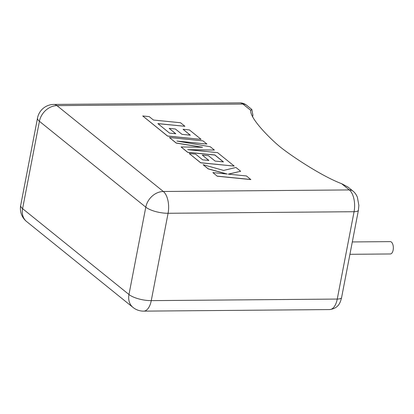 <?xml version="1.0" encoding="UTF-8"?>
<svg xmlns="http://www.w3.org/2000/svg" width="414" height="414" viewBox="0 0 414 414"><rect width="100%" height="100%" fill="white"/><g stroke="black" fill="none" stroke-linecap="round" stroke-linejoin="round"><path stroke-width="0.62" d="M352.309 241.942L390.236 241.626A6.174 3.058 89.5 0 1 391.396 242.071A6.174 3.058 89.5 0 1 393.3 248.954A6.174 3.058 89.5 0 1 390.34 253.968L349.928 254.31M252.618 116.789L252.928 115.17L251.836 109.456L250.729 110.341L242.951 104.069L56.966 105.632L163.339 191.491L349.328 189.928L341.55 183.65L347.967 187.045L353.09 191.18A8.373 6.743 -51.1 0 0 349.328 189.928A16.751 8.296 -90.5 0 1 354.068 211.714L168.079 213.277L151.26 300.631L337.25 299.068L354.068 211.714A8.373 2.743 10.9 0 0 358.426 210.172L341.602 297.531C340.396 302.137 338.968 308.295 329.653 309.574A16.751 8.296 -90.5 0 0 337.25 299.068A8.373 2.743 10.9 0 0 341.602 297.531M341.55 183.65C321.285 176.028 290.633 155.374 280.423 147.13C270.207 138.887 249.58 118.15 250.729 110.341M184.923 126.291L180.514 122.73L153.434 120.029L149.2 116.613L142.721 115.967L167.561 136.015L201.121 139.363L189.431 129.929L183.055 129.297L190.342 135.181L182.01 134.353L175.37 128.992L169.171 128.381L175.81 133.743L169.559 133.111L157.843 123.589L184.923 126.291L157.951 123.677M142.721 115.967L167.546 136.092L201.121 139.363M183.055 129.297L190.212 135.166M169.171 128.381L175.686 133.727M169.424 137.52L176.214 143.001L202.493 147.249L181.099 146.944L187.692 152.264L214.866 154.971L223.441 161.895L215.109 161.072L208.47 155.711L202.27 155.1L208.915 160.456L202.663 159.83L195.61 154.137L189.234 153.511L200.666 162.738L234.231 166.086L217.557 152.631L187.687 149.656L214.374 150.059L210.25 146.732L176.902 141.05L206.917 144.041L202.984 140.869L169.424 137.52L176.198 143.078L201.949 147.244M181.099 146.944L187.677 152.342L214.85 155.048L223.317 161.884M202.27 155.1L208.785 160.446M189.234 153.511L200.65 162.816L234.231 166.086M188.608 149.749L214.374 150.059M178.02 141.241L206.917 144.041M240.663 171.277L235.954 167.479L223.632 170.423L203.103 164.705L208.195 168.814L227.188 174.02L212.884 172.597L217.272 176.229L250.832 179.572L246.444 175.945L228.233 174.134L240.663 171.277L228.456 174.154M217.288 176.152L250.843 179.495M203.103 164.705L208.18 168.891L226.717 173.973M212.884 172.597L217.272 176.229M37.524 118.011A16.751 5.48 -169.1 0 0 39.418 121.297L22.594 208.651L128.971 294.509L145.79 207.155L39.418 121.297A16.751 13.481 -51.1 0 1 56.966 105.632A16.751 8.296 -90.5 0 0 53.83 104.426A16.751 16.751 0 0 0 37.524 118.011L20.7 205.365A16.751 16.751 0 0 0 26.631 221.568A16.751 13.481 -51.1 0 1 22.594 208.651A16.751 5.48 -169.1 0 1 20.7 205.365M168.079 213.277A16.751 8.296 -90.5 0 0 163.339 191.491A16.751 13.481 -51.1 0 0 145.79 207.155A16.751 5.48 -169.1 0 0 168.079 213.277M251.836 109.456L246.718 105.322A8.373 6.743 -51.1 0 0 242.951 104.069A16.751 8.296 -90.5 0 0 239.82 102.863L53.83 104.426M151.26 300.631A16.751 5.48 -169.1 0 1 128.971 294.509A16.751 13.481 -51.1 0 0 133.003 307.421A16.751 16.751 0 0 0 143.663 311.137A16.751 8.296 -90.5 0 0 151.26 300.631M329.653 309.574L143.663 311.137M133.003 307.421L26.631 221.568M246.718 105.322C244.658 103.686 242.361 102.863 239.82 102.863M358.426 210.172L358.855 205.38L357.432 197.426C356.485 194.891 355.041 192.805 353.09 191.18"/></g></svg>
